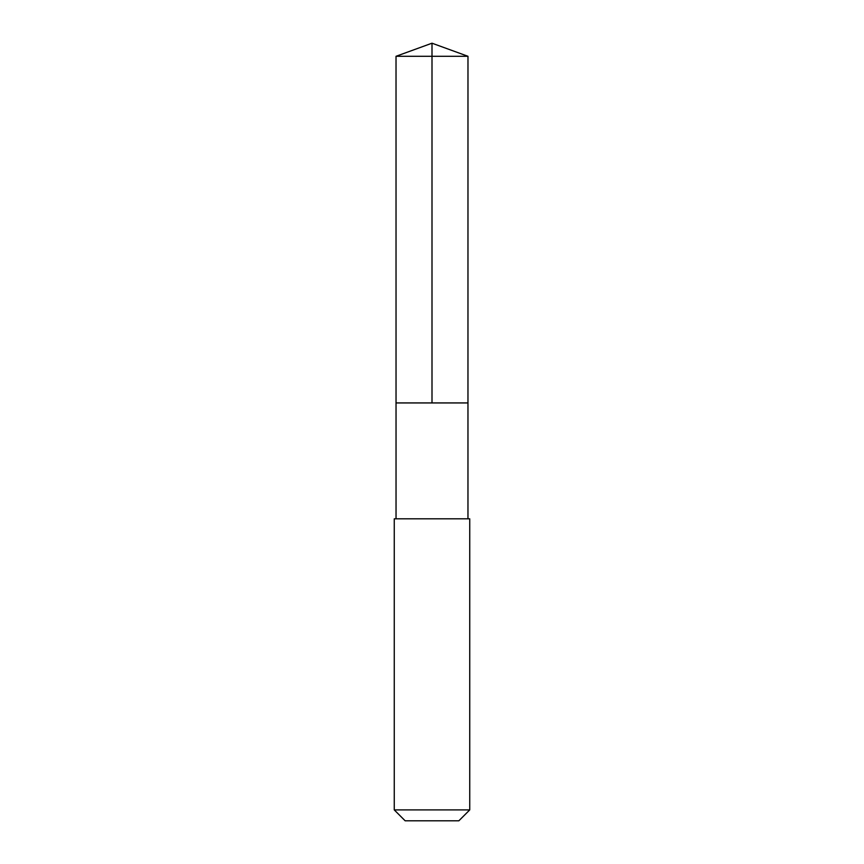 <?xml version="1.0" encoding="UTF-8"?>
<svg xmlns="http://www.w3.org/2000/svg" width="864" height="864" viewBox="0 0 864 864"><rect width="100%" height="100%" fill="white"/><g stroke="black" fill="none" stroke-linecap="round" stroke-linejoin="round"><path stroke-width="1.3" d="M396.922 402.937L467.964 402.937L467.975 56.29L396.025 56.29L396.036 402.937L467.964 402.937L467.964 518.821L396.036 518.821L396.036 402.937L396.922 402.937M469.746 518.821L394.254 518.821L394.254 809.903L469.746 809.903L469.746 518.821L467.964 518.821M469.746 809.903L458.849 820.8L405.151 820.8L394.254 809.903M432 402.937L432 43.2L396.025 56.29M432 43.2L467.975 56.29M396.036 518.821L394.254 518.821"/></g></svg>
